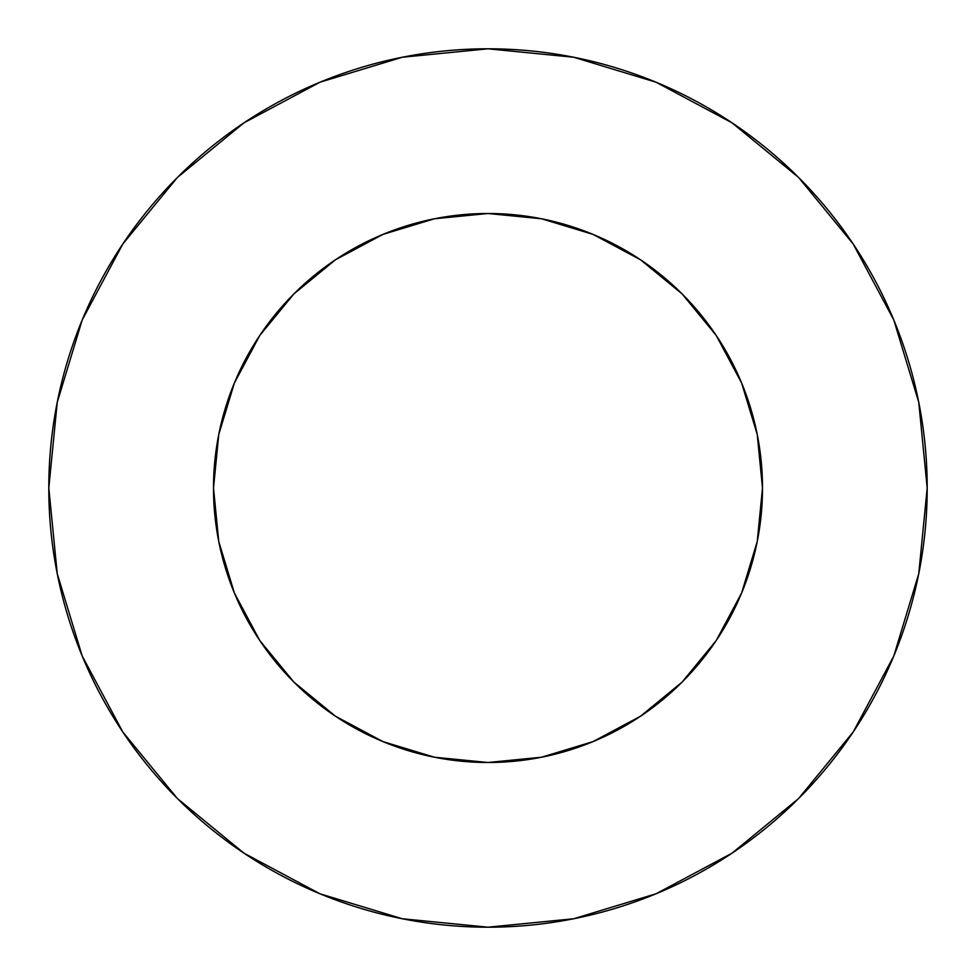 <?xml version="1.0" encoding="UTF-8"?>
<svg xmlns="http://www.w3.org/2000/svg" width="976" height="976" viewBox="0 0 976 976"><rect width="100%" height="100%" fill="white"/><g stroke="black" fill="none" stroke-linecap="round" stroke-linejoin="round"><path stroke-width="0.73" stroke-dasharray="4.88 3.66" d="M762.5 488A274.5 274.5 0 0 0 488 213.5A274.5 274.5 0 0 0 213.5 488L218.77 434.442L234.399 382.958L259.762 335.5L293.898 293.898L335.5 259.762L382.958 234.399L434.442 218.77L488 213.5L541.558 218.77L593.042 234.399L640.5 259.762L682.102 293.898L716.238 335.5L741.601 382.958L757.23 434.442L762.5 488L757.23 541.558L741.601 593.042L716.238 640.5L682.102 682.102L640.5 716.238L593.042 741.601L541.558 757.23L488 762.5L434.442 757.23L382.958 741.601L335.5 716.238L293.898 682.102L259.762 640.5L234.399 593.042L218.77 541.558L213.5 488A274.5 274.5 0 0 0 488 762.5A274.5 274.5 0 0 0 762.5 488M853.097 732.122L893.772 656.079L918.758 573.681L927.2 488A439.2 439.2 0 0 0 488 48.8A439.2 439.2 0 0 0 48.8 488A439.2 439.2 0 0 0 488 927.2A439.2 439.2 0 0 0 927.2 488L918.758 402.319L893.772 319.921L853.183 243.988M732.122 122.903L656.079 82.228L573.681 57.242L488 48.8L402.319 57.242L319.921 82.228L243.988 122.817M122.903 243.878L82.228 319.921L57.242 402.319L48.8 488L57.242 573.681L82.228 656.079L122.817 732.012M243.878 853.097L319.921 893.772L402.319 918.758L488 927.2L573.681 918.758L656.079 893.772L732.012 853.183"/><path stroke-width="1.46" d="M213.5 488A274.5 274.5 0 0 1 488 213.5A274.5 274.5 0 0 1 762.5 488A274.5 274.5 0 0 1 488 762.5A274.5 274.5 0 0 1 213.5 488L218.77 541.558L234.399 593.042L259.762 640.5L293.898 682.102L335.5 716.238L382.958 741.601L434.442 757.23L488 762.5L541.558 757.23L593.042 741.601L640.5 716.238L682.102 682.102L716.238 640.5L741.601 593.042L757.23 541.558L762.5 488L757.23 434.442L741.601 382.958L716.238 335.5L682.102 293.898L640.5 259.762L593.042 234.399L541.558 218.77L488 213.5L434.442 218.77L382.958 234.399L335.5 259.762L293.898 293.898L259.762 335.5L234.399 382.958L218.77 434.442L213.5 488M48.8 488A439.2 439.2 0 0 1 488 48.8A439.2 439.2 0 0 1 927.2 488A439.2 439.2 0 0 1 488 927.2A439.2 439.2 0 0 1 48.8 488L57.242 573.681L82.228 656.079L122.817 732.012L177.437 798.563L243.988 853.183L319.921 893.772L402.319 918.758L488 927.2L573.681 918.758L656.079 893.772L732.012 853.183L798.563 798.563L853.183 732.012L893.772 656.079L918.758 573.681L927.2 488L918.758 402.319L893.772 319.921L853.183 243.988L798.563 177.437L732.012 122.817L656.079 82.228L573.681 57.242L488 48.8L402.319 57.242L319.921 82.228L243.988 122.817L177.437 177.437L122.817 243.988L82.228 319.921L57.242 402.319L48.8 488M853.183 243.988L798.563 177.437L732.122 122.903M243.988 122.817L177.437 177.437L122.903 243.878M122.817 732.012L177.437 798.563L243.878 853.097M732.012 853.183L798.563 798.563L853.097 732.122"/></g></svg>
